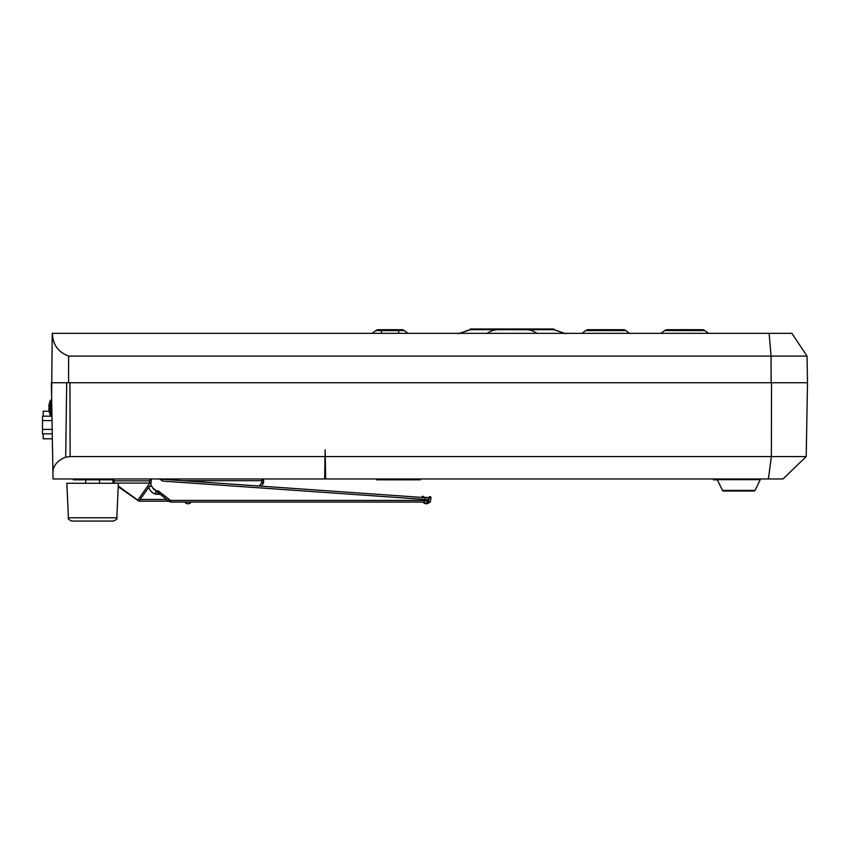 <?xml version="1.0" encoding="UTF-8"?>
<svg xmlns="http://www.w3.org/2000/svg" width="850" height="850" viewBox="0 0 850 850"><rect width="100%" height="100%" fill="white"/><g stroke="black" fill="none" stroke-linecap="round" stroke-linejoin="round"><path stroke-width="1.27" d="M426.211 502.053L427.89 501.882L426.211 502.053M376.008 500.416L170.68 500.416L424.533 500.416L424.692 499.418L162.743 481.1L159.726 479.081L427.391 497.792A1.721 1.721 0 0 1 428.963 499.779L428.974 499.715M429.176 496.708L430.376 496.793A0.691 0.691 0 0 1 431.014 497.526L429.558 497.431L429.176 496.708L430.376 496.793A0.691 0.691 0 0 1 431.014 497.526L430.344 502.053L427.136 502.053A1.721 1.721 0 0 0 428.836 500.597L424.533 500.416L424.543 502.053L170.691 502.053L168.428 501.203L140.027 501.203A3.432 3.432 0 0 1 139.06 501.064L138.051 500.586L139.06 501.064L140.176 499.492L166.313 499.492M376.019 502.053L191.154 502.053A3.846 3.846 0 0 1 187.946 503.763L187.414 503.731A3.846 3.846 0 0 1 184.737 502.053L170.446 502.042L170.563 500.416L170.691 502.053M430.971 498.047L427.391 497.792M191.154 502.053A3.846 3.846 0 0 1 187.946 503.763L187.414 503.731M423.109 496.283L423.47 497.006L429.526 497.941M426.094 503.763L422.471 502.053L425.064 503.625L427.136 503.763L430.344 502.053L426.094 503.763M162.743 481.1A6.014 6.003 -176 0 0 158.482 478.964M151.321 478.964L150.907 485.233L153.276 488.495A6.014 6.003 -176 0 0 158.408 490.96L169.596 500.034L168.523 501.277L152.66 487.783M118.267 485.987L139.06 501.064L149.547 486.104M138.051 499.842L149.717 483.172L151.024 483.416L149.324 483.098L149.781 480.845L151.183 481.1M151.3 479.23A1.721 1.721 0 0 0 150.386 478.964A1.721 1.721 0 0 1 151.3 479.23A1.721 1.721 0 0 0 150.386 478.964A1.721 0.606 -90 0 0 149.781 480.686A1.721 0.606 -90 0 0 149.781 480.845L114.006 480.845A1.721 0.606 -90 0 1 114.006 480.686A1.721 0.606 -90 0 1 114.612 478.964A1.721 1.721 0 0 0 112.901 480.824L113.071 483.098L112.901 480.824A1.721 1.721 0 0 1 114.612 478.964A1.721 1.721 0 0 0 112.901 480.824L114.006 480.845L114.378 483.267M153.149 488.559L153.595 489.101M152.458 487.369A6.014 6.014 0 0 0 154.19 489.653L154.413 489.834M428.963 499.779L424.692 499.418L424.819 497.611M422.832 496.272A0.691 0.691 0 0 0 422.099 496.91L422.057 497.42M160.034 494.392L155.231 493.988A9.414 9.414 0 0 1 148.814 487.146M114.187 483.098L149.324 483.098M138.051 500.586L118.235 486.71M171.413 479.889L171.753 478.964M156.039 491.151L155.231 493.988M155.922 492.054L155.922 494.392M113.114 483.129L114.134 483.098M263.681 480.834L261.97 480.686L261.97 478.964A1.721 1.721 0 0 1 263.681 480.834L263.521 482.63A1.721 1.721 0 0 1 263.213 483.469L261.811 482.481L261.97 480.686L182.771 480.686M263.521 482.63A1.721 1.721 0 0 1 263.213 483.469L261.322 486.179L263.213 483.469A1.721 1.721 0 0 0 263.521 482.63L261.811 482.481L259.314 486.041M52.413 442.531L52.955 473.748C52.626 466.225 56.876 460.689 65.694 457.162C56.876 460.689 52.626 466.225 52.955 473.748L53.051 478.964L324.647 478.964L325.157 449.799L325.274 456.578L806.214 456.578L807.5 382.734L69.944 382.734L70.136 456.578L325.04 456.578M73.366 478.964L73.366 479.825L111.86 479.825L111.86 478.964M66.693 382.734L65.694 457.162L70.136 456.578M85.733 483.267L85.733 479.825L85.733 483.267M51.68 400.446L51.988 418.37M68.616 356.086L68.574 382.734L51.372 382.734L52.955 473.748M791.849 333.328L807.032 356.086L771.067 356.086L807.032 356.086L791.849 333.328L52.232 333.328L51.616 396.897M113.39 521.071C116.503 519.658 117.651 518.564 116.822 517.788L118.384 483.267L66.831 483.267L68.404 517.788C67.586 518.574 68.723 519.669 71.836 521.071L113.39 521.071C116.503 519.658 117.651 518.564 116.822 517.788L68.404 517.788L66.831 483.267M72.59 521.071L78.859 521.071L72.59 521.071M78.859 521.071L110.585 521.071M325.274 456.578L325.667 478.964L768.4 478.964L771.364 456.578L771.534 382.734L68.574 382.734M52.456 333.328C52.636 344.399 58.013 351.985 68.595 356.086L771.067 356.086L769.122 333.328M807.032 356.086L807.5 382.734M768.4 478.964L783.02 478.964L806.214 456.578L783.02 478.964M760.24 478.964L760.24 479.655L717.283 479.655L717.283 478.964M713.501 478.964L713.501 479.825L717.357 479.825L722.5 490.418A1.031 1.031 0 0 0 723.424 491.002L754.099 491.002A1.031 1.031 0 0 0 755.023 490.418L760.24 479.655M376.678 478.964L376.678 479.825L420.325 479.825L420.325 478.964M717.283 479.655L722.5 490.418A1.031 1.031 0 0 0 723.424 491.002L754.099 491.002A1.031 1.031 0 0 0 755.023 490.418L722.5 490.418M581.984 333.328L585.607 330.597A4.473 4.473 0 0 1 588.296 329.704L623.178 329.704A4.473 4.473 0 0 1 625.866 330.597L629.478 333.328M704.916 330.597L708.528 333.328L704.916 330.597A4.473 4.473 0 0 0 702.227 329.704L667.346 329.704A4.473 4.473 0 0 0 664.657 330.597A4.473 4.473 0 0 1 667.346 329.704L702.227 329.704A4.473 4.473 0 0 1 704.916 330.597L664.657 330.597L661.034 333.328L664.657 330.597M398.661 333.328L398.661 330.597L404.345 330.597L407.968 333.328L404.345 330.597A4.473 4.473 0 0 0 401.657 329.704L378.462 329.704A4.473 4.473 0 0 0 375.774 330.597L381.469 330.597L381.469 329.704L378.462 329.704M384.03 329.704L396.206 329.672M372.162 333.328L375.774 330.597L372.162 333.328M383.924 329.704L384.646 329.672M383.796 329.704L384.54 329.672M396.334 329.704L395.59 329.672M678.927 329.672L690.71 329.672M605.625 329.704L602.767 329.704L605.625 329.672M602.767 329.672L608.451 329.672M608.101 329.672L610.3 329.672M461.741 333.328A23.024 20.623 90 0 1 466.353 330.862A23.024 20.623 90 0 1 471.867 329.694L476.085 329.672L471.867 329.694C469.806 329.683 469.806 329.683 471.867 329.694L471.771 329.694M476.085 329.672L494.031 329.672L494.031 328.982L470.316 328.982L470.316 329.683L458.192 333.752M494.031 329.672L552.277 329.694L530.124 329.672L530.124 328.982L553.839 328.982L553.839 329.683L565.951 333.752M536.934 333.328A23.024 20.623 90 0 0 532.323 330.862A23.024 20.623 90 0 0 527.489 329.747L517.395 329.694M511.498 329.694L507.716 329.694M504.581 329.694L500.044 329.715M494.031 328.982L530.124 328.982M552.277 329.694C554.349 329.683 554.349 329.683 552.277 329.694A23.024 20.623 -90 0 1 557.791 330.862A23.024 20.623 -90 0 1 562.403 333.328M324.87 466.151L325.444 466.14M43.191 433.84L43.191 438.791L52.349 438.791M43.191 411.23L49.119 411.23L43.191 411.23L43.191 416.181M52.264 433.84L42.5 433.84L42.5 416.181L51.956 416.181M52.179 429.42L42.5 429.42M52.031 420.591L42.5 420.591M51.414 415.469L50.554 415.469L50.554 400.18L51.414 400.18M48.875 406.64L49.438 407.182L48.875 406.64A17 12.941 164.5 0 1 49.215 405.046A17 10.625 12.9 0 0 48.875 406.279L48.928 405.546A17.138 16.692 -22.7 0 1 49.459 403.112L49.704 403.538M49.438 403.176A17.138 16.692 -22.7 0 0 48.928 405.546M50.554 415.469A17.181 17.181 0 0 1 49.459 412.675L49.459 412.537A17.138 16.692 -157.3 0 1 48.928 410.104L48.875 409.371A17 10.625 167.1 0 0 49.215 410.603A17 12.941 15.5 0 1 48.875 408.999L48.928 408.51A17.138 3.57 -5.1 0 0 49.459 408.988L49.459 406.661A17.138 3.57 -174.9 0 0 48.928 407.129M48.928 410.104A17.138 16.692 -157.3 0 0 49.438 412.473M424.533 500.416L379.451 500.416M170.563 500.416L160.108 492.331M422.099 496.91L423.438 497.516M140.027 499.694L140.027 501.203A3.432 3.432 0 0 1 139.06 501.064M151.544 486.115L149.249 486.519M159.354 493.85L159.354 494.392M157.983 492.734L157.983 494.392M771.067 356.086L771.12 382.734M585.607 330.597L625.866 330.597M404.345 330.597A4.473 4.473 0 0 0 401.657 329.704M398.661 329.704L398.661 330.597L381.469 330.597L381.469 333.328M487.209 333.328A23.024 20.623 -90 0 1 491.821 330.862A23.024 20.623 -90 0 1 496.666 329.747M99.482 479.825L99.482 483.267M68.404 517.788C67.554 518.543 68.701 519.637 71.836 521.071M50.554 400.18A17.181 17.181 0 0 0 49.459 402.974M49.438 408.956L49.438 406.683M49.459 412.675L49.704 412.112"/></g></svg>
